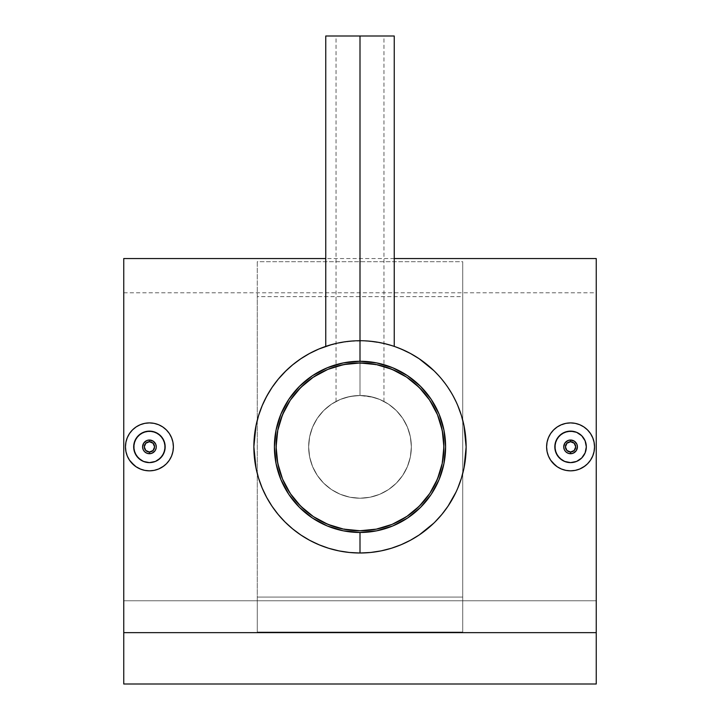 <?xml version="1.0" encoding="UTF-8"?>
<svg xmlns="http://www.w3.org/2000/svg" width="720" height="720" viewBox="0 0 720 720"><rect width="100%" height="100%" fill="white"/><g stroke="black" fill="none" stroke-linecap="round" stroke-linejoin="round"><path stroke-width="0.54" stroke-dasharray="3.6 2.7" d="M360 498.222A51.354 51.354 0 0 0 411.354 446.868A51.354 51.354 0 0 0 360 395.505A51.354 51.354 0 0 1 411.354 446.868A51.354 51.354 0 0 1 360 498.222L370.017 497.241L379.656 494.316L388.53 489.573L396.315 483.183L402.705 475.398L407.448 466.524L410.373 456.885L411.354 446.868L410.373 436.851L407.448 427.212L402.705 418.329L396.315 410.553L388.53 404.163L379.656 399.42L370.017 396.495L360 395.505L349.983 396.495L340.344 399.42L331.47 404.163L323.685 410.553L317.295 418.329L312.552 427.212L309.627 436.851L308.646 446.868L309.627 456.885L312.552 466.524L317.295 475.398L323.685 483.183L331.47 489.573L340.344 494.316L349.983 497.241L360 498.222A51.354 51.354 0 0 1 308.646 446.868A51.354 51.354 0 0 1 360 395.505A51.354 51.354 0 0 0 308.646 446.868A51.354 51.354 0 0 0 360 498.222L349.983 497.241L340.344 494.316L331.47 489.573L323.685 483.183L317.295 475.398L312.552 466.524L309.627 456.885L308.646 446.868L309.627 436.851L312.552 427.212L317.295 418.329L323.685 410.553L331.47 404.163L340.344 399.42L349.983 396.495L360 395.505L370.017 396.495L379.656 399.42L388.53 404.163L396.315 410.553L402.705 418.329L407.448 427.212L410.373 436.851L411.354 446.868L410.373 456.885L407.448 466.524L402.705 475.398L396.315 483.183L388.53 489.573L379.656 494.316L370.017 497.241L360 498.222A51.354 51.354 0 0 1 308.646 446.868A51.354 51.354 0 0 1 360 395.505L355.248 395.73L360 395.505L360 36L394.236 36L360 36L360 395.505L349.929 396.504L340.254 399.456L331.434 404.181L323.685 410.544L317.34 418.266L312.588 427.122L309.636 436.806L308.646 446.859L309.645 456.966L312.579 466.596L317.331 475.452L323.685 483.183L331.398 489.528L340.272 494.28L349.911 497.223L360 498.222L349.911 497.223L340.272 494.28L331.398 489.528L323.685 483.183L317.331 475.452L312.579 466.596L309.645 456.966L308.646 446.859L309.636 436.806L312.588 427.122L317.34 418.266L323.685 410.544L331.434 404.181L340.254 399.456L349.929 396.504L360 395.505L350.739 396.351L360 395.505L370.08 396.504L379.755 399.456L388.575 404.19L396.324 410.553L402.669 418.284L407.412 427.122L410.364 436.797L411.354 446.841L410.355 456.957L407.412 466.605L402.66 475.461L396.288 483.21L388.584 489.537L379.719 494.289L370.098 497.223L360 498.222L370.098 497.223L379.719 494.289L388.584 489.537L396.288 483.21L402.66 475.461L407.412 466.605L410.355 456.957L411.354 446.841L410.364 436.797L407.412 427.122L402.669 418.284L396.324 410.553L388.575 404.19L379.755 399.456L370.08 396.504L360 395.505A51.354 51.354 0 0 1 411.354 446.868A51.354 51.354 0 0 1 360 498.222L370.017 497.241L379.656 494.316L388.53 489.573L396.315 483.183L402.705 475.398L407.448 466.524L410.373 456.885L411.354 446.868L410.373 436.851L407.448 427.212L402.705 418.329L396.315 410.553L388.53 404.163L379.656 399.42L370.017 396.495L360 395.505L364.734 395.73L354.969 395.757L349.983 396.495L340.344 399.42L331.47 404.163L323.685 410.553L317.295 418.329L312.552 427.212L309.627 436.851L308.646 446.868L309.627 456.885L312.552 466.524L317.295 475.398L323.685 483.183L331.47 489.573L340.344 494.316L349.983 497.241L360 498.222M320.445 520.839L335.646 527.139L351.774 530.352L360 530.748A83.889 83.889 0 0 0 443.889 446.868A83.889 83.889 0 0 0 360 362.979A83.889 83.889 0 0 0 276.111 446.868A83.889 83.889 0 0 0 360 530.748L368.226 530.352L384.354 527.139M399.555 372.897L384.354 366.597L368.226 363.384L351.774 363.384L335.646 366.597M327.897 369.369L320.454 372.888L306.783 382.023L295.155 393.651L290.223 400.311M286.029 407.304L279.729 422.514L276.516 438.642L276.516 455.085L279.729 471.213M282.501 478.971L286.02 486.414L295.155 500.085L306.783 511.713L313.443 516.645M392.103 524.367L399.546 520.848L413.217 511.713L424.845 500.085L429.777 493.425M433.971 486.423L440.271 471.213L443.484 455.085L443.484 438.642L440.271 422.514M437.499 414.765L433.98 407.322L424.845 393.651L413.217 382.023L406.557 377.091M576.135 442.881L574.56 441.297M573.876 440.865L573.192 440.541M577.296 445.572L576.576 443.574M574.551 452.439L576.135 450.855M576.567 450.171L576.891 449.496M573.183 453.195L573.867 452.871M557.46 455.598L559.449 458.019M556.002 452.862L555.516 451.503M564.57 432.306L566.046 431.775M575.235 470.376L570.573 470.835L575.235 470.376L579.735 469.008L583.884 466.794L587.502 463.824L590.49 460.188L592.704 456.066L594.072 451.557L594.54 446.886L594.081 442.206L592.713 437.697L590.508 433.566L587.52 429.921L583.911 426.96L579.771 424.737L575.271 423.369L570.573 422.901L565.893 423.36L570.573 422.901M585.891 428.436L583.893 426.942M154.998 442.881L153.423 441.297M152.73 440.865L152.055 440.541M156.159 445.572L155.43 443.574M155.43 450.171L156.15 448.173M153.414 452.439L154.998 450.855M152.046 453.195L152.73 452.871M136.323 455.598L138.312 458.019M134.865 452.862L134.379 451.503M143.433 432.306L144.909 431.775M154.098 470.376L149.427 470.835L154.098 470.376L158.598 469.008L162.747 466.794L166.374 463.815L169.353 460.188L171.567 456.066L172.935 451.557L173.394 446.886L172.944 442.206L171.576 437.697L169.371 433.566L166.392 429.93L162.774 426.96L158.634 424.737L154.134 423.369L149.427 422.901L144.756 423.36L149.427 422.901M167.904 431.595L166.383 429.921M360 340.722L360 36L336.033 36L360 36L360 395.505L360 36L383.967 36L325.764 36L383.967 36L336.033 36L360 36L360 340.722L373.167 341.55L381.744 342.981L366.723 340.938L349.344 341.262L360 340.722M393.597 346.185L384.219 343.521L373.167 341.55M388.449 344.61L384.219 343.521L388.467 344.61M346.617 397.287L341.478 398.961L346.617 397.278L355.248 395.73L346.617 397.287M340.101 399.519L336.033 401.445L340.101 399.519M360 361.269A85.599 85.599 0 0 1 445.599 446.868A85.599 85.599 0 0 1 360 532.467A85.599 85.599 0 0 0 445.599 446.868A85.599 85.599 0 0 0 360 361.269A85.599 85.599 0 0 0 274.401 446.868A85.599 85.599 0 0 0 360 532.467A85.599 85.599 0 0 1 274.401 446.868A85.599 85.599 0 0 1 360 361.269M366.723 340.938L384.21 343.521M391.968 345.654L381.159 342.855L370.683 341.262L387.324 344.304M419.202 358.767L410.445 353.475L395.559 346.86M394.236 346.401L393.444 346.131M433.719 370.503L427.464 364.923M438.723 375.669L434.898 371.655M445.104 383.445L441.819 379.251M451.206 392.58L447.957 387.459M456.048 401.697L453.339 396.324M457.821 488.061L461.385 478.269L464.013 468.027L465.597 457.605L466.137 447.003L465.615 436.302L464.031 425.826L461.43 415.593L457.83 405.693M441.9 514.377L448.002 506.205L456.021 492.102M423.144 532.179L433.746 523.206M414.783 537.777L419.274 534.915M405.774 542.628L410.472 540.234M395.514 546.894L401.175 544.698M385.479 549.9L391.383 548.262M338.877 550.881L349.353 552.474L360 553.005L370.692 552.465L381.141 550.881M596.25 632.646L123.75 632.646L123.75 258.552L123.75 684L596.25 684L123.75 684L123.75 292.788L123.75 600.786L596.25 600.786L123.75 600.786L123.75 684L596.25 684L596.25 292.788L596.25 600.786L123.75 600.786L596.25 600.786L596.25 684L123.75 684L596.25 684L123.75 684L123.75 292.788L123.75 684L123.75 632.646L596.25 632.646L596.25 258.552L596.25 632.646M257.283 632.043L462.717 632.043L462.717 261.693L257.283 261.693L257.283 632.043L257.283 597.087L462.717 597.087L462.717 296.64L257.283 296.64L257.283 632.043L462.717 632.043L462.717 261.693L462.717 632.043L462.717 597.087L257.283 597.087L257.283 632.043M158.607 469.008L157.716 469.359M166.392 463.806L163.764 466.074M171.567 456.066L168.615 461.232M172.935 442.188L173.394 446.886L172.395 453.744M169.371 433.566L172.728 441.243M162.738 426.933L164.754 428.436M158.634 424.737L160.389 425.547M154.08 423.351L156.006 423.819M144.747 423.36L140.247 424.728L136.116 426.933L140.247 424.728M129.51 433.539L132.48 429.921L129.51 433.539L127.287 437.688L129.51 433.539M125.928 442.188L127.287 437.688L125.928 442.188L125.46 446.859L125.928 442.188M125.928 451.548L125.46 446.859L125.928 451.548L127.287 456.03L125.928 451.548M130.869 462.024L129.501 460.179L132.48 463.815L139.554 468.702M136.089 466.776L134.577 465.678M144.738 470.367L140.256 469.008L144.738 470.367L149.427 470.835L145.917 470.574M387.837 344.439L388.755 344.691M332.73 344.286L349.344 341.262L335.754 343.53M331.263 344.691L332.118 344.457M331.533 344.61L325.764 346.401L340.938 342.45L353.268 340.938L338.265 342.972L325.764 346.401L334.566 343.818M300.771 358.794L305.271 355.923M278.136 379.305L272.016 387.495L263.988 401.607M255.996 468.063L254.385 457.425L253.863 446.715L254.403 436.113L255.996 425.682L258.624 415.422L262.251 405.495M255.969 467.91L258.525 477.981M286.29 523.242L292.509 528.786M309.681 540.324L324.468 546.885M334.512 549.9L328.509 548.226M579.735 469.008L578.835 469.359M587.529 463.806L584.901 466.074M592.704 456.066L589.779 461.196M594.072 442.188L594.54 446.886L593.532 453.744M590.508 433.566L593.865 441.243M587.529 429.93L589.041 431.595M579.726 424.719L581.526 425.547M575.217 423.351L577.143 423.819M565.398 423.468L557.253 426.933L561.384 424.728M557.253 426.933L553.617 429.921L550.647 433.539L553.617 429.921M548.433 437.688L550.647 433.539L548.433 437.688L547.065 442.188L548.433 437.688M546.606 446.859L547.065 442.188L546.606 446.859L547.065 451.548L546.606 446.859M548.424 456.03L547.065 451.548L548.424 456.03L550.638 460.179M552.177 462.24L555.714 465.678M561.402 469.017L565.875 470.367L560.682 468.702M565.875 470.367L567.054 470.574M369.27 396.351L373.365 397.278L360 395.505L369.27 396.351L376.947 398.385L369.252 396.351M379.908 399.519L373.365 397.278L379.899 399.519M383.499 401.193L381.096 400.041L383.499 401.193M300.816 534.978L309.591 540.27M281.286 518.076L285.057 522.027M274.905 510.3L278.19 514.494M268.794 501.156L272.016 506.241M263.952 492.039L266.67 497.412M258.57 478.134L262.17 488.043M296.892 361.521L286.281 370.503M314.271 351.081L309.573 353.466M324.531 346.824L318.87 349.02M346.833 341.55L353.286 340.938M335.781 343.53L331.551 344.61M326.43 346.176L325.764 346.401M127.287 456.03L129.501 460.188M136.116 426.933L132.48 429.921M163.98 440.838L162.522 438.102M163.98 452.889L162.54 455.598M143.865 450.855L145.449 452.43M146.133 452.871L146.808 453.195M142.704 448.164L143.433 450.162M145.44 441.297L143.865 442.881M143.433 443.565L143.109 444.249M146.808 440.541L146.133 440.865M140.31 459.702L146.367 462.312M133.677 446.877L133.749 445.392M133.767 448.479L133.983 449.946M134.343 442.359L133.983 443.799M135.504 439.506L134.874 440.847M138.294 435.726L136.323 438.129M140.661 433.782L142.056 432.954M149.427 431.118L146.34 431.424M155.466 432.315L152.505 431.415M160.569 435.735L158.175 433.773M164.88 449.946L165.177 446.859M159.354 459.099L160.569 458.001M155.457 461.421L158.184 459.963M152.514 462.312L149.427 462.618M557.244 466.785L561.393 469.008M585.117 440.838L583.659 438.102M585.126 452.889L583.677 455.598M565.002 450.855L566.586 452.43M567.27 452.871L567.945 453.195M563.85 448.164L564.57 450.162M566.586 441.297L565.002 442.881M564.57 443.565L564.246 444.249M567.945 440.541L567.27 440.865M561.447 459.702L567.504 462.312M554.823 446.877L554.886 445.392M554.904 448.479L555.12 449.946M555.48 442.359L555.12 443.799M556.641 439.506L556.011 440.847M559.431 435.726L557.46 438.129M561.798 433.782L563.193 432.954M570.573 431.118L567.477 431.424M576.603 432.315L573.642 431.415M581.706 435.735L579.312 433.773M586.017 449.946L586.323 446.859M580.491 459.099L581.706 458.001M576.594 461.421L579.321 459.963M573.651 462.312L570.573 462.618M257.283 261.693L257.283 446.868L257.283 261.693L257.283 296.64L462.717 296.64L462.717 261.693L257.283 261.693M336.033 401.445L336.033 36M394.236 258.552L325.764 258.552M123.75 292.788L596.25 292.788M383.967 401.445L383.967 36"/><path stroke-width="1.08" d="M360 362.979A83.889 83.889 0 0 1 443.889 446.868A83.889 83.889 0 0 1 360 530.748A83.889 83.889 0 0 1 276.111 446.868A83.889 83.889 0 0 1 360 362.979L376.362 364.59L392.103 369.369L406.602 377.118L419.319 387.549L429.75 400.266L437.499 414.765L442.269 430.497L443.889 446.868L442.269 463.23L437.499 478.971L429.75 493.47L419.319 506.178L406.602 516.618L392.103 524.367L376.362 529.137L360 530.748L343.638 529.137L327.897 524.367L313.398 516.618L300.681 506.178L290.25 493.47L282.501 478.971L277.731 463.23L276.111 446.868L277.731 430.497L282.501 414.765L290.25 400.266L300.681 387.549L313.398 377.118L327.897 369.369L343.638 364.59L360 362.979M335.646 366.597L327.897 369.369M290.25 400.266L286.02 407.322M279.729 471.213L282.501 478.971M313.398 516.618L320.454 520.848M384.354 527.139L392.103 524.367M429.75 493.47L433.98 486.414M440.271 422.514L437.499 414.765M406.602 377.118L399.546 372.888M573.192 440.541L570.573 440.019A6.849 6.849 0 0 1 577.413 446.868A6.849 6.849 0 0 1 570.573 453.717L573.183 453.195L570.573 453.717A6.849 6.849 0 0 0 577.413 446.868A6.849 6.849 0 0 0 570.573 440.019L570.573 441.729A5.139 5.139 0 0 1 575.703 446.868A5.139 5.139 0 0 1 570.573 451.998L570.573 453.717L570.573 451.998L566.937 450.495L565.434 446.868L566.937 443.232L570.573 441.729L574.2 443.232L575.703 446.868L574.2 450.495L570.573 451.998A5.139 5.139 0 0 1 565.434 446.868A5.139 5.139 0 0 1 570.573 441.729L570.573 440.019A6.849 6.849 0 0 0 563.724 446.868A6.849 6.849 0 0 0 570.573 453.717A6.849 6.849 0 0 1 563.724 446.868A6.849 6.849 0 0 1 570.573 440.019L567.945 440.541L570.573 440.019L574.38 441.18L576.9 444.249L577.413 446.868L577.296 445.572M574.56 441.297L573.876 440.865M576.576 443.574L576.135 442.881M576.891 449.496L577.413 446.868L576.261 450.675L573.183 453.195M576.135 450.855L576.567 450.171M573.867 452.871L574.551 452.439M570.573 462.618A15.75 15.75 0 0 1 554.823 446.868A15.75 15.75 0 0 1 570.573 431.118L564.525 432.324L559.422 435.735L556.011 440.847L554.823 446.877L556.02 452.907L559.44 458.01L564.543 461.421L570.573 462.618L576.594 461.421L581.706 458.001L585.126 452.889L586.323 446.859L585.117 440.838L581.706 435.735L576.603 432.315L570.573 431.118A15.75 15.75 0 0 1 586.323 446.868A15.75 15.75 0 0 1 570.573 462.618L576.594 461.421L581.706 458.001L585.117 452.898L586.323 446.868L585.117 440.838L581.706 435.726L576.594 432.315L573.642 431.415L567.495 431.415L561.816 433.773L557.469 438.12L555.12 443.79L555.12 449.937L557.469 455.616L561.816 459.963L564.543 461.421L570.573 462.618L567.504 462.312M550.647 433.539L553.617 429.921L557.253 426.933L561.384 424.728L565.893 423.36L570.573 422.901A23.967 23.967 0 0 1 594.54 446.868A23.967 23.967 0 0 1 570.573 470.835A23.967 23.967 0 0 1 546.606 446.868A23.967 23.967 0 0 1 570.573 422.901L575.244 423.36L579.744 424.728L583.884 426.942L587.52 429.921L590.499 433.548L592.713 437.697L594.072 442.188L594.54 446.886M589.041 431.595L590.499 433.548M594.072 451.557L592.713 456.039L590.499 460.179L587.52 463.815L583.884 466.794L579.735 469.008L575.244 470.376L570.573 470.835L565.893 470.376L561.393 469.008L557.235 466.785L552.177 462.24M152.055 440.541L149.427 440.019A6.849 6.849 0 0 1 156.276 446.868A6.849 6.849 0 0 1 149.427 453.717L152.046 453.195L149.427 453.717A6.849 6.849 0 0 0 156.276 446.868A6.849 6.849 0 0 0 149.427 440.019L149.427 441.729A5.139 5.139 0 0 1 154.566 446.868A5.139 5.139 0 0 1 149.427 451.998L149.427 453.717L149.427 451.998L145.8 450.495L144.297 446.868L145.8 443.232L149.427 441.729L153.063 443.232L154.566 446.868L153.063 450.495L149.427 451.998A5.139 5.139 0 0 1 144.297 446.868A5.139 5.139 0 0 1 149.427 441.729L149.427 440.019A6.849 6.849 0 0 0 142.587 446.868A6.849 6.849 0 0 0 149.427 453.717A6.849 6.849 0 0 1 142.587 446.868A6.849 6.849 0 0 1 149.427 440.019L146.808 440.541L149.427 440.019L153.243 441.18L155.763 444.249L156.276 446.868L156.159 445.572M153.423 441.297L152.73 440.865M155.43 443.574L154.998 442.881M156.15 448.173L155.124 450.675L152.046 453.195M154.998 450.855L155.43 450.171M152.73 452.871L153.414 452.439M149.427 462.618A15.75 15.75 0 0 1 133.677 446.868A15.75 15.75 0 0 1 149.427 431.118L143.388 432.324L138.285 435.735L134.874 440.847L133.677 446.877L134.883 452.907L138.303 458.01L143.406 461.421L149.427 462.618L155.457 461.421L160.569 458.001L163.98 452.889L165.177 446.859L163.98 440.838L160.569 435.735L155.466 432.315L149.427 431.118A15.75 15.75 0 0 1 165.177 446.868A15.75 15.75 0 0 1 149.427 462.618L155.457 461.421L158.184 459.963L162.531 455.616L164.88 449.937L164.88 443.79L162.531 438.12L158.184 433.773L152.505 431.415L146.358 431.415L140.679 433.773L136.332 438.12L133.983 443.79L133.983 449.937L136.332 455.616L140.679 459.963L143.406 461.421L149.427 462.618L146.367 462.312M134.577 465.678L129.501 460.188L127.287 456.03L125.928 451.539L125.46 446.868L125.928 442.188L127.287 437.697L129.501 433.548L132.48 429.921L136.116 426.933L140.247 424.728L144.756 423.36L149.427 422.901A23.967 23.967 0 0 1 173.394 446.868A23.967 23.967 0 0 1 149.427 470.835A23.967 23.967 0 0 1 125.46 446.868A23.967 23.967 0 0 1 149.427 422.901L154.107 423.36L158.607 424.728L162.747 426.942L166.374 429.921L169.362 433.548L171.576 437.697L172.935 442.188L173.394 446.868L172.935 451.539L171.576 456.039L169.362 460.179L166.383 463.815L162.747 466.794L158.598 469.008M167.904 431.595L169.362 433.548M433.746 523.206L419.274 534.915L410.472 540.234L401.175 544.698L391.338 548.271L381.141 550.881L370.692 552.465L360 553.005A106.137 106.137 0 0 1 253.863 446.868A106.137 106.137 0 0 1 360 340.722L360 36L325.764 36L394.236 36L360 36L360 361.269A85.599 85.599 0 0 1 445.599 446.868A85.599 85.599 0 0 1 360 532.467L360 553.005A106.137 106.137 0 0 0 466.137 446.868A106.137 106.137 0 0 0 360 340.722A106.137 106.137 0 0 1 466.137 446.868A106.137 106.137 0 0 1 360 553.005L349.353 552.474L338.877 550.881L328.617 548.262L318.843 544.707L309.591 540.27L300.816 534.978L292.59 528.849L285.057 522.027L278.19 514.494L272.016 506.241L266.67 497.412L262.17 488.043L258.57 478.134L255.969 467.91L253.863 446.715L255.996 425.682L258.624 415.422L262.224 405.576L266.688 396.279L272.016 387.495L278.181 379.251L285.039 371.718L292.572 364.896L300.78 358.785L309.573 353.466L318.87 349.02L314.271 351.081M391.455 345.492L384.165 343.512M391.608 345.546L393.597 346.185M373.167 341.55L366.714 340.938M395.559 346.86L401.148 349.029M393.561 346.167L391.968 345.654M427.428 364.896L419.202 358.767L433.719 370.503M434.961 371.727L438.723 375.669M441.819 379.251L445.104 383.445M447.984 387.504L451.206 392.58M453.339 396.324L456.048 401.697M456.021 492.102L448.002 506.205L441.846 514.44L434.988 521.982L441.846 514.44M419.274 534.915L423.144 532.179M410.472 540.234L414.783 537.777M401.175 544.698L405.774 542.628M391.338 548.271L395.514 546.894M381.141 550.881L385.479 549.9M596.25 632.646L596.25 258.552L596.25 684L123.75 684L123.75 632.646L596.25 632.646L596.25 684L123.75 684L123.75 632.646L596.25 632.646M123.75 258.552L123.75 632.646L123.75 258.552L325.764 258.552M157.716 469.359L154.098 470.376M163.764 466.074L158.607 469.008L154.107 470.376L149.427 470.835L144.756 470.376L140.256 469.008L136.089 466.776M168.615 461.232L166.392 463.806M172.395 453.744L171.567 456.066M172.728 441.243L172.935 442.188M164.754 428.436L166.392 429.93M160.389 425.547L162.738 426.933M156.006 423.819L158.634 424.737M140.85 469.242L136.116 466.794L130.869 462.024M145.917 470.574L144.756 470.376M457.83 405.693L461.43 415.593L464.031 425.826L466.137 447.003L464.013 468.027L461.385 478.269L457.794 488.133M401.193 349.047L410.445 353.475L419.202 358.767M391.644 345.555L393.444 346.131M387.324 344.304L387.837 344.439M388.755 344.691L391.419 345.483M318.897 349.002L331.263 344.691M332.118 344.457L332.73 344.286M326.556 346.131L328.338 345.555M578.835 469.359L575.235 470.376M584.901 466.074L579.744 469.008M589.779 461.196L587.529 463.806M593.532 453.744L592.704 456.066M593.865 441.243L594.072 442.188M585.891 428.436L587.529 429.93M581.526 425.547L583.902 426.951M577.143 423.819L579.726 424.719M555.714 465.678L550.638 460.179L548.424 456.03L547.065 451.539L546.606 446.868L547.065 442.188L548.433 437.688M561.987 469.242L561.402 469.017M567.054 470.574L565.884 470.367M334.512 549.9L338.877 550.881M324.468 546.885L328.617 548.262M292.59 528.849L300.816 534.978M285.057 522.027L286.29 523.242M278.19 514.494L281.286 518.076M272.016 506.241L274.905 510.3M266.67 497.412L268.794 501.156M262.17 488.043L263.952 492.039M263.988 401.607L262.224 405.576M286.281 370.503L278.181 379.251M300.78 358.785L296.892 361.521M309.573 353.466L305.271 355.923M325.764 36L325.764 346.401L324.531 346.824M328.392 345.546L334.566 343.818M353.259 340.938L346.833 341.55M360 532.467L343.305 530.82L327.24 525.951L312.444 518.04L299.475 507.393L288.828 494.424L280.917 479.619L276.048 463.563L274.401 446.868L276.048 430.164L280.917 414.108L288.828 399.312L299.475 386.343L312.444 375.696L327.24 367.785L343.305 362.916L360 361.269L376.695 362.916L392.76 367.785L407.556 375.696L420.525 386.343L431.172 399.312L439.083 414.108L443.952 430.164L445.599 446.868L443.952 463.563L439.083 479.619L431.172 494.424L420.525 507.393L407.556 518.04L392.76 525.951L376.695 530.82L360 532.467A85.599 85.599 0 0 1 274.401 446.868A85.599 85.599 0 0 1 360 361.269L360 340.722A106.137 106.137 0 0 0 253.863 446.868A106.137 106.137 0 0 0 360 553.005L360 532.467M129.501 460.179L127.287 456.039M132.48 429.921L136.116 426.942M140.256 424.728L144.756 423.36M149.427 422.901L154.107 423.36M146.808 453.195L149.427 453.717L146.808 453.195L144.585 451.71L143.1 449.487L142.587 446.868L142.704 448.164M145.449 452.43L146.133 452.871M143.433 450.162L143.865 450.855M143.109 444.249L142.587 446.868L143.739 443.061L146.808 440.541M143.865 442.881L143.433 443.565M146.133 440.865L145.44 441.297M138.303 458.01L140.931 460.125M134.883 452.907L136.341 455.616M133.983 449.946L134.379 451.503M133.677 446.886L133.767 448.479M133.983 443.799L133.749 445.392M134.874 440.847L134.343 442.359M136.332 438.12L135.504 439.506M140.661 433.782L138.285 435.735M143.388 432.324L142.056 432.954M146.349 431.424L144.909 431.775M152.505 431.415L149.427 431.118M158.175 433.773L155.466 432.315M162.522 438.111L160.569 435.735M165.177 446.868L163.98 440.838M163.98 452.889L164.88 449.946M160.569 458.001L162.522 455.616M158.184 459.963L159.354 459.099M152.514 462.312L155.691 461.322M570.573 422.901L575.244 423.36M594.54 446.868L594.072 451.539M561.393 469.008L557.253 466.794M550.638 460.179L548.424 456.039M548.424 437.697L550.638 433.548M553.626 429.921L557.253 426.942M561.393 424.728L565.893 423.36M567.945 453.195L570.573 453.717L567.945 453.195L565.722 451.71L564.237 449.487L563.724 446.868L563.85 448.164M566.586 452.43L567.27 452.871M564.57 450.162L565.002 450.855M564.246 444.249L563.724 446.868L564.876 443.061L567.945 440.541M565.002 442.881L564.57 443.565M567.27 440.865L566.586 441.297M559.44 458.01L562.068 460.125M556.02 452.907L557.478 455.616M555.12 449.946L555.516 451.503M554.823 446.886L554.904 448.479M555.12 443.799L554.886 445.392M556.011 440.847L555.48 442.359M557.469 438.12L556.641 439.506M561.798 433.782L559.422 435.735M564.525 432.324L563.193 432.954M567.486 431.424L566.046 431.775M573.642 431.415L570.573 431.118M579.312 433.773L576.603 432.315M583.659 438.111L581.706 435.735M586.323 446.868L585.117 440.838M585.126 452.889L586.017 449.946M581.706 458.001L583.668 455.616M579.321 459.963L580.491 459.099M573.651 462.312L576.828 461.322M394.236 36L394.236 346.401M596.25 258.552L394.236 258.552"/></g></svg>
